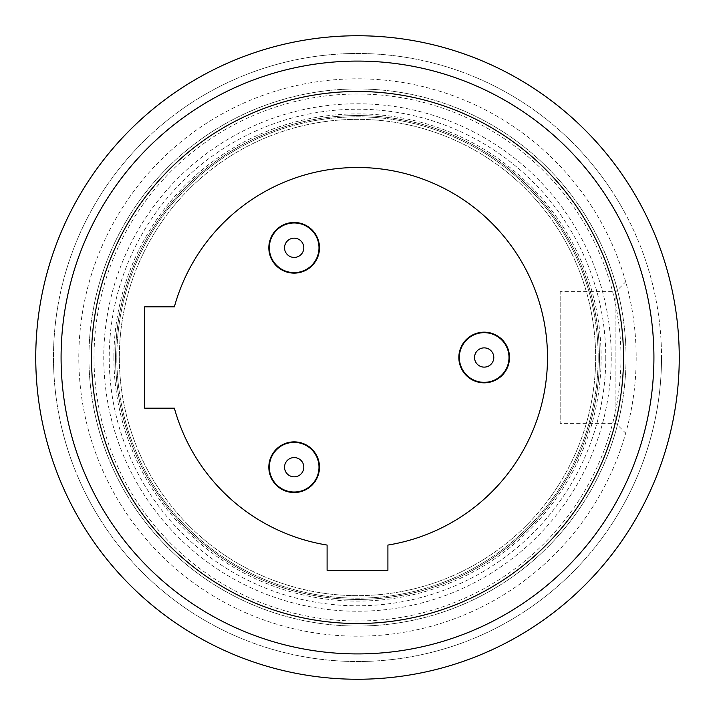 <?xml version="1.0" encoding="UTF-8"?>
<svg xmlns="http://www.w3.org/2000/svg" width="715" height="715" viewBox="0 0 715 715"><rect width="100%" height="100%" fill="white"/><g stroke="black" fill="none" stroke-linecap="round" stroke-linejoin="round"><path stroke-width="0.54" stroke-dasharray="3.58 2.68" d="M626.045 500.008A304.018 304.018 0 0 1 164.87 592.699A304.018 304.018 0 0 1 164.87 122.301A304.018 304.018 0 0 1 626.045 214.992L626.045 500.008A304.018 304.018 0 0 0 626.045 214.992L626.045 500.008M661.518 357.5A304.018 304.018 0 0 1 205.491 620.79A304.018 304.018 0 0 1 205.491 94.21A304.018 304.018 0 0 1 661.518 357.5M626.045 357.5A268.545 268.545 0 0 1 223.223 590.072A268.545 268.545 0 0 1 223.223 124.928A268.545 268.545 0 0 1 626.045 357.5A268.545 268.545 0 0 1 223.223 590.072A268.545 268.545 0 0 1 223.223 124.928A268.545 268.545 0 0 1 626.045 357.5L626.045 433.505L626.045 357.5M626.045 281.495L615.91 291.631L615.91 423.369L615.91 291.631L560.176 291.631L560.176 423.369L560.176 291.631M620.977 357.5A263.478 263.478 0 0 1 225.761 585.683A263.478 263.478 0 0 1 225.761 129.317A263.478 263.478 0 0 1 620.977 357.5M636.18 357.5A278.68 278.68 0 0 1 218.155 598.848A278.68 278.68 0 0 1 218.155 116.152A278.68 278.68 0 0 1 636.18 357.5M679.25 357.5A321.75 321.75 0 0 1 196.625 636.144A321.75 321.75 0 0 1 196.625 78.856A321.75 321.75 0 0 1 679.25 357.5M91.484 357.5A266.016 266.016 0 0 0 357.5 623.516A266.016 266.016 0 0 0 623.516 357.5A266.016 266.016 0 0 0 357.5 91.484A266.016 266.016 0 0 0 91.484 357.5M268.831 247.801A25.338 25.338 0 0 0 306.833 269.734A25.338 25.338 0 0 0 306.833 225.86A25.338 25.338 0 0 0 268.831 247.801M268.831 467.199A25.338 25.338 0 0 0 306.833 489.14A25.338 25.338 0 0 0 306.833 445.266A25.338 25.338 0 0 0 268.831 467.199M458.842 357.5A25.338 25.338 0 0 0 496.845 379.442A25.338 25.338 0 0 0 496.845 335.558A25.338 25.338 0 0 0 458.842 357.5M174.371 408.167A190.011 190.011 0 0 0 327.095 545.062L327.095 570.311L387.905 570.311L387.905 545.062A190.011 190.011 0 0 0 381.453 169.008A190.011 190.011 0 0 0 174.371 306.833L144.689 306.833L144.689 408.167L174.371 408.167M459.343 357.5A24.828 24.828 0 0 0 484.171 382.328A24.828 24.828 0 0 0 509 357.5A24.828 24.828 0 0 0 484.171 332.672A24.828 24.828 0 0 0 459.343 357.5M595.649 357.5A238.149 238.149 0 0 1 238.426 563.742A238.149 238.149 0 0 1 238.426 151.258A238.149 238.149 0 0 1 595.649 357.5A238.149 238.149 0 0 0 357.5 119.351A238.149 238.149 0 0 0 119.351 357.5A238.149 238.149 0 0 0 357.5 595.649A238.149 238.149 0 0 0 595.649 357.5M598.178 357.5A240.678 240.678 0 0 1 237.157 565.931A240.678 240.678 0 0 1 237.157 149.069A240.678 240.678 0 0 1 598.178 357.5A240.678 240.678 0 0 1 237.157 565.931A240.678 240.678 0 0 1 237.157 149.069A240.678 240.678 0 0 1 598.178 357.5M599.447 357.5A241.947 241.947 0 0 1 236.531 567.031A241.947 241.947 0 0 1 236.531 147.969A241.947 241.947 0 0 1 599.447 357.5A241.947 241.947 0 0 0 357.5 115.553A241.947 241.947 0 0 0 115.553 357.5A241.947 241.947 0 0 0 357.5 599.447A241.947 241.947 0 0 0 599.447 357.5M605.784 357.5A248.284 248.284 0 0 1 233.358 572.518A248.284 248.284 0 0 1 233.358 142.482A248.284 248.284 0 0 1 605.784 357.5M294.16 272.63A24.828 24.828 0 0 1 269.332 247.801A24.828 24.828 0 0 1 294.16 222.973A24.828 24.828 0 0 1 318.988 247.801A24.828 24.828 0 0 1 294.16 272.63M294.16 492.027A24.828 24.828 0 0 1 269.332 467.199A24.828 24.828 0 0 1 294.16 442.37A24.828 24.828 0 0 1 318.988 467.199A24.828 24.828 0 0 1 294.16 492.027M611.236 357.5A253.736 253.736 0 0 1 357.5 611.236A253.736 253.736 0 0 1 103.764 357.5A253.736 253.736 0 0 1 357.5 103.764A253.736 253.736 0 0 1 611.236 357.5M113.891 357.5A243.609 243.609 0 0 0 479.309 568.47A243.609 243.609 0 0 0 479.309 146.53A243.609 243.609 0 0 0 113.891 357.5M626.045 433.505L615.91 423.369L560.176 423.369"/><path stroke-width="1.07" d="M679.25 357.5A321.75 321.75 0 0 0 357.5 35.75A321.75 321.75 0 0 0 35.75 357.5A321.75 321.75 0 0 0 357.5 679.25A321.75 321.75 0 0 0 679.25 357.5M61.088 357.5A296.412 296.412 0 0 0 505.711 614.203A296.412 296.412 0 0 0 505.711 100.797A296.412 296.412 0 0 0 61.088 357.5M294.16 273.13A25.338 25.338 0 0 0 319.498 247.801A25.338 25.338 0 0 0 294.16 222.463A25.338 25.338 0 0 0 268.831 247.801A25.338 25.338 0 0 0 294.16 273.13M294.16 492.537A25.338 25.338 0 0 0 319.498 467.199A25.338 25.338 0 0 0 294.16 441.87A25.338 25.338 0 0 0 268.831 467.199A25.338 25.338 0 0 0 294.16 492.537M484.171 382.838A25.338 25.338 0 0 0 509.509 357.5A25.338 25.338 0 0 0 484.171 332.162A25.338 25.338 0 0 0 458.842 357.5A25.338 25.338 0 0 0 484.171 382.838M144.689 408.167L174.371 408.167A190.011 190.011 0 0 0 327.095 545.062L327.095 570.311L387.905 570.311L387.905 545.062A190.011 190.011 0 0 0 381.453 169.008A190.011 190.011 0 0 0 174.371 306.833L144.689 306.833L144.689 408.167M623.516 357.5A266.016 266.016 0 0 1 224.492 587.873A266.016 266.016 0 0 1 224.492 127.127A266.016 266.016 0 0 1 623.516 357.5M509 357.5A24.828 24.828 0 0 1 471.757 379.004A24.828 24.828 0 0 1 471.757 335.996A24.828 24.828 0 0 1 509 357.5M493.797 357.5A9.626 9.626 0 0 1 479.363 365.839A9.626 9.626 0 0 1 479.363 349.161A9.626 9.626 0 0 1 493.797 357.5M318.988 247.801A24.828 24.828 0 0 1 281.746 269.296A24.828 24.828 0 0 1 281.746 226.298A24.828 24.828 0 0 1 318.988 247.801M303.795 247.801A9.626 9.626 0 0 1 289.352 256.131A9.626 9.626 0 0 1 289.352 239.462A9.626 9.626 0 0 1 303.795 247.801M318.988 467.199A24.828 24.828 0 0 1 281.746 488.702A24.828 24.828 0 0 1 281.746 445.704A24.828 24.828 0 0 1 318.988 467.199M303.795 467.199A9.626 9.626 0 0 1 289.352 475.538A9.626 9.626 0 0 1 289.352 458.869A9.626 9.626 0 0 1 303.795 467.199"/></g></svg>

